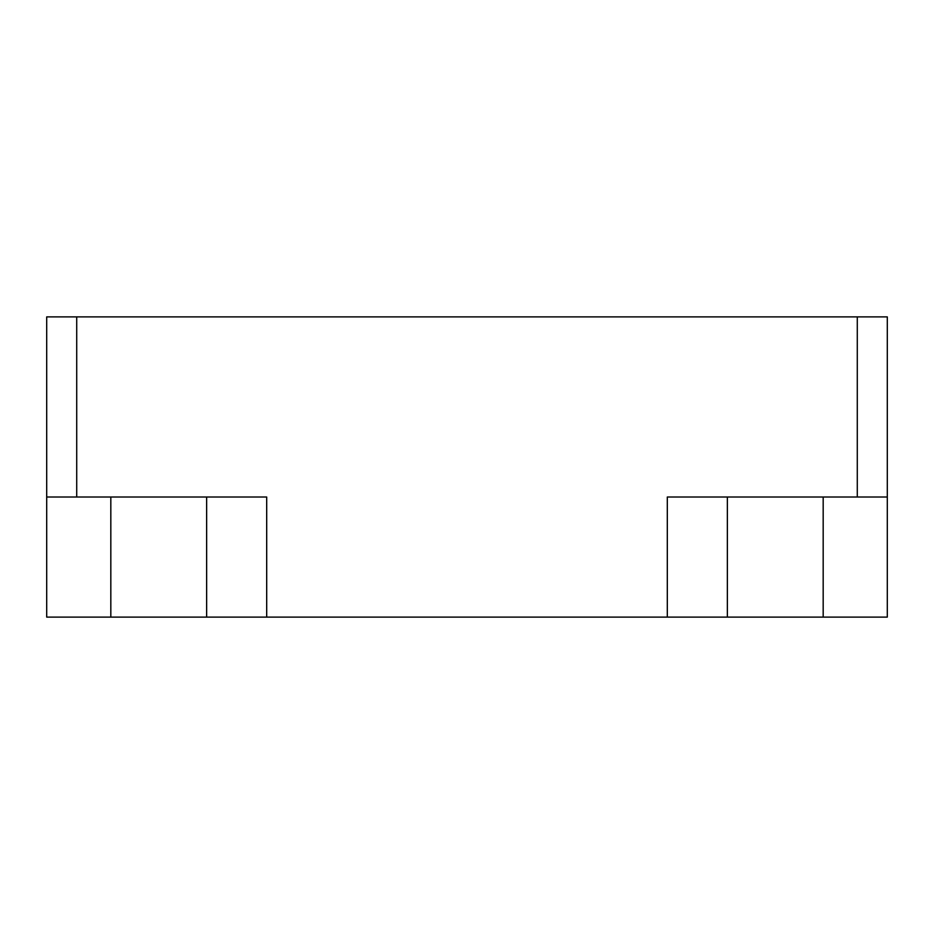 <?xml version="1.0" encoding="UTF-8"?>
<svg xmlns="http://www.w3.org/2000/svg" width="934" height="934" viewBox="0 0 934 934"><rect width="100%" height="100%" fill="white"/><g stroke="black" fill="none" stroke-linecap="round" stroke-linejoin="round"><path stroke-width="1.4" d="M727.352 497.016L727.352 617.105L823.181 617.105L823.181 497.016M887.3 497.016L667.308 497.016L667.308 617.105L46.7 617.105L46.7 316.895L887.3 316.895L887.3 617.105L823.181 617.105M266.692 617.105L266.692 497.016L46.7 497.016M727.352 617.105L667.308 617.105M857.284 497.016L857.284 316.895M76.716 497.016L76.716 316.895M110.819 497.016L110.819 617.105M206.648 497.016L206.648 617.105"/></g></svg>
